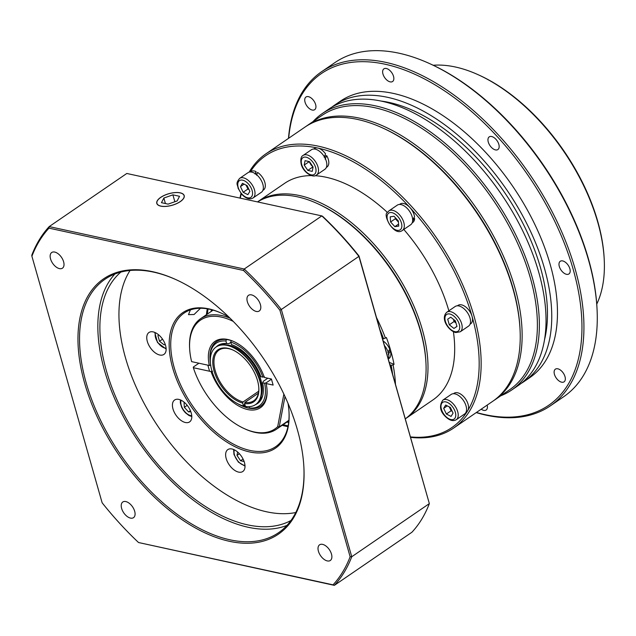 <?xml version="1.0" encoding="UTF-8"?>
<svg xmlns="http://www.w3.org/2000/svg" width="636" height="636" viewBox="0 0 636 636"><rect width="100%" height="100%" fill="white"/><g stroke="black" fill="none" stroke-linecap="round" stroke-linejoin="round"><path stroke-width="0.95" d="M382.967 74.03A7.68 4.317 -124.4 0 0 387.292 80.43A7.68 4.317 -124.4 0 0 392.579 81.519A7.68 4.317 -124.4 0 0 393.525 76.328A7.68 4.317 -124.4 0 0 389.192 69.928A7.68 4.317 -124.4 0 0 383.906 68.839A7.68 4.317 -124.4 0 0 382.967 74.03M488.281 142.066A7.68 4.317 -124.4 0 0 492.614 148.466A7.68 4.317 -124.4 0 0 497.901 149.555A7.68 4.317 -124.4 0 0 498.839 144.364A7.68 4.317 -124.4 0 0 494.514 137.972A7.68 4.317 -124.4 0 0 489.219 136.883A7.68 4.317 -124.4 0 0 488.281 142.066M559.314 266.468A7.68 4.317 -124.4 0 0 563.639 272.868A7.68 4.317 -124.4 0 0 568.934 273.949A7.68 4.317 -124.4 0 0 569.872 268.766A7.68 4.317 -124.4 0 0 565.547 262.366A7.68 4.317 -124.4 0 0 560.252 261.277A7.68 4.317 -124.4 0 0 559.314 266.468M554.449 374.35A7.68 4.317 -124.4 0 0 558.774 380.749A7.68 4.317 -124.4 0 0 564.068 381.839A7.68 4.317 -124.4 0 0 565.007 376.647A7.68 4.317 -124.4 0 0 560.682 370.247A7.68 4.317 -124.4 0 0 555.387 369.166A7.68 4.317 -124.4 0 0 554.449 374.35M481.214 409.187A7.68 4.317 -124.4 0 0 486.158 410.013A7.68 4.317 -124.4 0 0 487.168 405.1M305.057 102.205A7.68 4.317 -124.4 0 0 309.382 108.605A7.68 4.317 -124.4 0 0 314.669 109.694A7.68 4.317 -124.4 0 0 315.615 104.503A7.68 4.317 -124.4 0 0 311.282 98.103A7.68 4.317 -124.4 0 0 305.995 97.014A7.68 4.317 -124.4 0 0 305.057 102.205M477.954 74.627L479.051 75.12A150.804 84.715 55.6 0 1 597.776 221.519A150.804 84.715 55.6 0 1 604.136 257.819L604.2 259.011A152.203 85.502 -124.4 0 0 597.784 222.377A152.203 85.502 -124.4 0 0 477.954 74.627A152.203 85.502 -124.4 0 0 433.188 65.254M305.9 126.477A166.163 93.341 55.6 0 1 306.846 125.817L322.094 115.37A166.163 93.341 55.6 0 1 436.542 138.886A166.163 93.341 55.6 0 1 530.17 277.328A166.163 93.341 55.6 0 1 509.841 389.582L494.585 400.028A166.163 93.341 55.6 0 1 493.623 400.672M313.047 121.571A167.562 94.128 55.6 0 1 322.261 113.566A167.562 94.128 55.6 0 1 437.671 137.281A167.562 94.128 55.6 0 1 532.086 276.883A167.562 94.128 55.6 0 1 511.583 390.083A167.562 94.128 55.6 0 1 500.786 395.783M519.986 328.47A164.764 92.562 -124.4 0 0 513.006 288.211A164.764 92.562 -124.4 0 0 382.745 128.019M306.846 125.817A166.163 93.341 55.6 0 1 421.294 149.325A166.163 93.341 55.6 0 1 514.922 287.766A166.163 93.341 55.6 0 1 494.585 400.028M476.42 412.462A201.071 112.954 -124.4 0 0 573.227 269.497A201.071 112.954 -124.4 0 0 416.159 74.865A201.071 112.954 -124.4 0 0 288.68 138.251M288.49 138.378A202.471 113.741 55.6 0 1 321.601 71.709A202.471 113.741 55.6 0 1 461.06 100.361A202.471 113.741 55.6 0 1 575.143 269.052A202.471 113.741 55.6 0 1 550.363 405.84A202.471 113.741 55.6 0 1 476.229 412.597M429.085 63.362L430.175 63.854A201.071 112.954 55.6 0 1 588.483 259.051A201.071 112.954 55.6 0 1 596.958 307.45L597.021 308.651A202.471 113.741 -124.4 0 0 588.491 259.917A202.471 113.741 -124.4 0 0 429.085 63.362A202.471 113.741 -124.4 0 0 334.949 62.574L321.601 71.709M322.261 113.566L328.931 109.002A167.562 94.128 55.6 0 1 444.341 132.709A167.562 94.128 55.6 0 1 538.756 272.311A167.562 94.128 55.6 0 1 518.253 385.519L511.583 390.083M380.956 101.037A161.695 90.829 55.6 0 1 540.449 267.525A161.695 90.829 55.6 0 1 544.488 339.894M331.857 107.134A167.562 94.128 55.6 0 1 334.655 105.083A167.562 94.128 55.6 0 1 450.057 128.798A167.562 94.128 55.6 0 1 544.48 268.4A167.562 94.128 55.6 0 1 523.969 381.6A167.562 94.128 55.6 0 1 521.051 383.468M334.655 105.083L340.371 101.172A167.562 94.128 55.6 0 1 455.781 124.879A167.562 94.128 55.6 0 1 550.196 264.481A167.562 94.128 55.6 0 1 529.693 377.689L523.969 381.6M596.743 304.143A152.203 85.502 -124.4 0 0 604.2 259.011M550.363 405.84L563.711 396.697A202.471 113.741 -124.4 0 0 597.021 308.651M245.75 407.398A39.098 21.966 55.6 0 1 242.395 406.102L241.521 405.704A37.977 21.338 -124.4 0 0 244.709 406.945L245.75 407.398L246.903 406.611M237.816 403.773A37.977 21.338 -124.4 0 0 241.521 405.704M244.176 405.084L244.709 406.945M241.95 405.895A39.098 21.966 -124.4 0 0 260.569 406.253A39.098 21.966 -124.4 0 0 267.025 389.725A39.098 21.966 55.6 0 1 260.569 406.253A39.098 21.966 55.6 0 1 250.552 408.447L249.511 407.994L249.129 406.666M271.461 379.199L266.118 382.856L271.461 379.199M249.511 407.994A37.977 21.338 -124.4 0 0 264.584 383.214L262.612 382.785A35.123 19.732 55.6 0 1 262.358 396.808A35.123 19.732 55.6 0 1 255.64 404.552M262.612 382.785L263.399 381.234L267.82 378.213M262.716 395.6A33.509 18.826 55.6 0 1 259.615 400.036M264.584 383.214L266.118 382.856L266.126 383.548A40.211 22.594 55.6 0 1 267.056 390.21A40.211 22.594 55.6 0 1 244.892 408.781A40.211 22.594 55.6 0 1 211.057 371.567L193.352 367.711A65.906 37.023 -124.4 0 0 244.311 428.64A65.906 37.023 -124.4 0 0 277.694 426.661L283.863 394.097M264.385 376.774L262.851 377.132A37.977 21.338 -124.4 0 0 230.733 342.089L231.218 340.586A39.098 21.966 55.6 0 1 234.143 341.691A39.098 21.966 -124.4 0 0 216.399 341.731A39.098 21.966 55.6 0 1 226.424 339.545L225.939 341.039A37.977 21.338 -124.4 0 0 210.015 359.69A37.977 21.338 -124.4 0 0 210.484 363.848M230.733 342.089L231.448 344.585A35.123 19.732 55.6 0 1 260.879 376.703L262.851 377.132M210.015 359.69L209.967 358.736A39.098 21.966 55.6 0 1 216.399 341.731A39.098 21.966 -124.4 0 0 209.991 359.221M216.2 346.946A35.123 19.732 55.6 0 1 225.852 343.48A35.123 19.732 55.6 0 1 226.647 343.543L225.939 341.039M230.82 342.375L228.96 343.647L226.647 343.543M221.853 344.871A33.509 18.826 55.6 0 1 227.585 343.583M193.352 367.711L193.344 367.028L198.909 363.22M211.057 371.567L212.583 371.209M233.237 321.395A65.906 37.023 -124.4 0 0 189.647 348.798L189.592 347.836A67.026 37.651 55.6 0 1 200.618 318.692A67.026 37.651 55.6 0 1 230.057 318.207M210.85 365.128L209.324 365.485A40.211 22.594 55.6 0 1 233.698 341.492A40.211 22.594 55.6 0 1 264.393 377.466L271.405 378.992L273.138 385.074L266.126 383.548M284.992 396.514L279.228 426.923L288.879 420.317M277.694 426.661L279.228 426.923A67.026 37.651 55.6 0 1 276.35 429.3A67.026 37.651 55.6 0 1 245.186 429.038L244.311 428.64M189.647 348.798A65.906 37.023 -124.4 0 0 191.619 361.63L209.324 365.485M384.549 345.69A11.869 6.67 55.6 0 1 388.342 359.014M387.888 352.662L389.709 349.108A11.17 6.273 -124.4 0 0 383.23 341.055M388.381 358.935L389.001 358.513A11.17 6.273 -124.4 0 0 390.369 350.969L388.27 354.459M390.369 350.969L388.954 350.659M160.805 197.383A14.111 5.97 -15.9 0 0 157.736 200.221A14.111 5.97 -15.9 0 0 163.078 206.374A14.111 5.97 -15.9 0 0 180.203 201.596A14.111 5.97 -15.9 0 0 181.737 193.384A14.111 5.97 -15.9 0 0 160.805 197.383M163.857 198.042L161.457 202.685L168.111 204.124L177.15 200.936L179.543 196.293L172.897 194.847L163.857 198.042L165.424 203.544M174.86 201.747L172.897 194.847M309.509 161.695A5.589 3.14 -124.4 0 0 309.573 161.926A5.589 3.14 -124.4 0 0 310.781 164.47A5.589 3.14 -124.4 0 0 312.888 166.712M303.134 155.415L311.473 149.706A11.869 6.67 55.6 0 1 319.646 151.384A11.869 6.67 55.6 0 1 326.332 161.274A11.869 6.67 55.6 0 1 324.877 169.295L316.537 175.003A11.869 6.67 55.6 0 0 317.992 166.982A11.869 6.67 55.6 0 0 311.306 157.1A11.869 6.67 55.6 0 0 303.134 155.415C301.003 156.376 300.359 159.302 301.202 164.175C303.078 172.261 313.047 178.517 316.537 175.003M313.031 167.244L309.024 161.544M307.816 170.408L304.207 165.066L305.041 160.677L309.47 161.639L313.079 166.99L312.244 171.378L307.816 170.408L312.578 167.149M308.977 161.798L304.207 165.066M325.139 159.175L326.689 155.629A11.17 6.273 55.6 0 1 326.968 167.022L326.348 167.443M313.723 149.007L314.343 148.586A11.17 6.273 55.6 0 1 315.162 148.172A11.17 6.273 55.6 0 1 325.553 153.864L324.209 157.331M326.689 155.629L324.726 156.337L324.463 156.973M395.568 217.941A5.589 3.14 -124.4 0 0 397.492 221.05A5.589 3.14 -124.4 0 0 398.398 221.916M388.946 210.858L397.285 205.15A11.869 6.67 55.6 0 1 408.622 209.991A11.869 6.67 55.6 0 1 411.842 223.506A11.869 6.67 55.6 0 1 410.697 224.731L402.357 230.447A11.869 6.67 55.6 0 0 403.502 229.214A11.869 6.67 55.6 0 0 400.275 215.699A11.869 6.67 55.6 0 0 388.946 210.858L387.459 212.432C382.196 214.419 394.074 236.997 402.357 230.447M398.414 222.059L395.354 218.728L395.266 217.607M390.591 221.988L390.194 216.812L394.058 216.288L398.327 220.946L398.724 226.122L394.853 226.647L390.591 221.988L395.354 218.728M398.565 224.103L394.853 226.647M453.468 319.359A5.589 3.14 -124.4 0 0 455.996 323.032L454.064 321.538L453.428 319.328M458.922 305.956A11.869 6.67 55.6 0 1 468.947 315.265A11.869 6.67 55.6 0 1 468.573 326.093L460.233 331.801A11.869 6.67 55.6 0 0 460.607 320.981A11.869 6.67 55.6 0 0 450.582 311.672A11.869 6.67 55.6 0 0 446.822 312.22L455.161 306.504A11.869 6.67 55.6 0 1 458.922 305.956M447.696 319.185L450.733 317.205L455.376 320.854L456.974 326.475L453.937 328.446L449.294 324.797L447.696 319.185M456.95 326.379L453.937 328.446M454.064 321.538L449.294 324.797M449.39 406.945A5.589 3.14 -124.4 0 0 449.787 407.922A5.589 3.14 -124.4 0 0 451.401 410.323A5.589 3.14 -124.4 0 0 452.037 410.943M461.585 398.152A11.869 6.67 55.6 0 1 464.606 413.996L456.266 419.712A11.869 6.67 55.6 0 0 453.245 403.86A11.869 6.67 55.6 0 0 442.855 400.124L451.194 394.415A11.869 6.67 55.6 0 1 461.585 398.152M452.204 411.309L451.131 410.761L449.302 406.897M445.677 405.053L450.375 407.438L453.07 413.122L451.067 416.413L446.369 414.02L443.674 408.344L445.677 405.053M451.131 410.761L446.369 414.02M447.291 405.871L443.674 408.344M248.994 189.56L247.921 189.011L246.577 186.173A5.589 3.14 -124.4 0 0 248.191 188.574A5.589 3.14 -124.4 0 0 248.827 189.194M239.645 178.374L247.984 172.666A11.869 6.67 55.6 0 1 258.375 176.403A11.869 6.67 55.6 0 1 261.396 192.247L253.056 197.963A11.869 6.67 55.6 0 0 250.035 182.111A11.869 6.67 55.6 0 0 239.645 178.374C235.066 184.043 237.808 184.424 238.095 188.288L241.919 194.513C246.132 198.686 249.845 199.839 253.056 197.963M246.092 185.148L246.577 186.173A5.589 3.14 55.6 0 1 246.18 185.195M247.857 194.664L243.159 192.279L240.464 186.594L242.467 183.303L247.165 185.688L249.861 191.372L247.857 194.664M247.921 189.011L243.159 192.279M244.081 184.122L240.464 186.594M412.629 220.915L414.624 218.522A11.17 6.273 55.6 0 1 412.78 222.457L412.16 222.886M399.535 204.45L400.155 204.029A11.17 6.273 55.6 0 1 406.849 204.895A11.17 6.273 55.6 0 1 414.545 216.86L412.645 219.563M414.624 218.522L413.79 217.981M457.411 305.813L458.031 305.383A11.17 6.273 55.6 0 1 470.386 312.427A11.17 6.273 55.6 0 1 470.871 323.66L470.036 324.249M453.452 393.716L454.072 393.294A11.17 6.273 55.6 0 1 463.31 396.244A11.17 6.273 55.6 0 1 468.533 407.787A11.17 6.273 55.6 0 1 466.689 411.723L466.069 412.152M256.602 175.25L257.556 172.412A11.17 6.273 55.6 0 1 265.323 186.038A11.17 6.273 55.6 0 1 263.479 189.981L262.859 190.403M255.076 174.113L256.022 171.569L255.903 174.145M410.538 436.916A164.764 92.562 -124.4 0 0 472.023 316.275A164.764 92.562 -124.4 0 0 364.857 168.771A164.764 92.562 -124.4 0 0 250.234 171.966L250.862 171.545A11.17 6.273 55.6 0 1 256.022 171.569M382.196 127.764L383.285 128.257A164.764 92.562 55.6 0 1 513.006 288.211A164.764 92.562 55.6 0 1 519.954 327.874L520.017 329.074A166.163 93.341 -124.4 0 0 513.014 289.07A166.163 93.341 -124.4 0 0 382.196 127.764A166.163 93.341 -124.4 0 0 304.938 127.121L265.856 153.872A166.163 93.341 55.6 0 1 380.304 177.388A166.163 93.341 55.6 0 1 473.939 315.83A166.163 93.341 55.6 0 1 453.603 428.092A166.163 93.341 55.6 0 1 410.665 437.369M425.889 361.836A129.855 72.949 -124.4 0 0 420.388 329.981A129.855 72.949 -124.4 0 0 317.603 203.671M257.5 201.906A131.255 73.736 55.6 0 1 257.938 201.604A131.255 73.736 55.6 0 1 348.337 220.175A131.255 73.736 55.6 0 1 422.304 329.535A131.255 73.736 55.6 0 1 406.237 418.21A131.255 73.736 55.6 0 1 405.37 418.79M241.275 193.773A164.764 92.562 -124.4 0 0 240.321 198.17M240.011 198.098A166.163 93.341 55.6 0 1 240.972 193.392M249.161 172.125A166.163 93.341 55.6 0 1 265.856 153.872M257.938 201.604L284.626 183.335A131.255 73.736 55.6 0 1 311.425 175.6M315.027 175.703A131.255 73.736 55.6 0 1 387.443 212.472M403.804 229.453A131.255 73.736 55.6 0 1 448.865 310.821M453.603 428.092L492.677 401.332A166.163 93.341 -124.4 0 0 520.017 329.074M256.181 174.359A7.68 4.317 55.6 0 1 256.793 174.646M453.404 331.722A131.255 73.736 55.6 0 1 432.925 399.941L406.237 418.21M317.054 203.425L318.151 203.918A129.855 72.949 55.6 0 1 420.388 329.981A129.855 72.949 55.6 0 1 425.866 361.24L425.929 362.433A131.255 73.736 -124.4 0 0 420.396 330.839A131.255 73.736 -124.4 0 0 317.054 203.425A131.255 73.736 -124.4 0 0 257.556 201.914M283.107 424.665A80.987 45.498 -124.4 0 0 288.124 425.842M288.649 422.519A80.987 45.498 55.6 0 1 286.923 422.058M389.304 362.393L394.042 364.356A131.255 73.736 -124.4 0 0 390.846 351.072A131.255 73.736 -124.4 0 0 386.402 337.517L383.603 338.829A129.855 72.949 -124.4 0 0 380.05 329.893M376.599 317.777A131.255 73.736 55.6 0 1 385.448 338.169M392.531 373.706A129.855 72.949 -124.4 0 0 391.132 365.247L389.987 364.77M391.132 365.247L393.088 365.008A131.255 73.736 55.6 0 1 395.457 383.993M382.594 338.829L383.603 338.829M394.042 364.356L393.088 365.008M405.37 418.782A131.255 73.736 -124.4 0 0 425.929 362.433M211.192 311.449A80.987 45.498 55.6 0 1 211.383 309.668M208.099 308.961A80.987 45.498 -124.4 0 0 207.384 314.065M297.354 429.626A154.715 86.909 55.6 0 1 303.873 466.872A154.715 86.909 55.6 0 1 213.799 536.601A154.715 86.909 55.6 0 1 84.683 383.357A154.715 86.909 55.6 0 1 175.544 279.435A154.715 86.909 55.6 0 1 297.354 429.626M175.981 279.633A153.594 86.281 -124.4 0 0 105.004 279.236A153.594 86.281 -124.4 0 0 86.21 382.999A153.594 86.281 -124.4 0 0 172.761 510.97A153.594 86.281 -124.4 0 0 278.552 532.706A153.594 86.281 -124.4 0 0 303.849 466.387M288.005 403.319A82.108 46.126 55.6 0 1 289.038 412.43A82.108 46.126 55.6 0 1 241.235 449.437A82.108 46.126 55.6 0 1 172.714 368.109A82.108 46.126 55.6 0 1 220.93 312.96A82.108 46.126 55.6 0 1 229.055 317.221M221.376 313.158A80.987 45.498 -124.4 0 0 184.154 313.039A80.987 45.498 -124.4 0 0 174.24 367.759A80.987 45.498 -124.4 0 0 219.873 435.231A80.987 45.498 -124.4 0 0 275.658 446.695A80.987 45.498 -124.4 0 0 289.006 411.945M180.29 201.62A14.246 6.026 -15.9 0 0 184.202 195.586A14.246 6.026 -15.9 0 0 174.987 192.573A14.246 6.026 -15.9 0 0 160.717 197.359A14.246 6.026 -15.9 0 0 156.806 203.393A14.246 6.026 -15.9 0 0 166.02 206.406A14.246 6.026 -15.9 0 0 180.29 201.62M200.451 308.269L194.083 314.51L188.495 314.637L190.41 309.907M50.554 258.924A9.492 5.334 -124.4 0 0 55.904 266.834A9.492 5.334 -124.4 0 0 62.447 268.177A9.492 5.334 -124.4 0 0 63.608 261.762A9.492 5.334 -124.4 0 0 58.258 253.851A9.492 5.334 -124.4 0 0 51.715 252.508A9.492 5.334 -124.4 0 0 50.554 258.924M247.356 301.742A9.492 5.334 -124.4 0 0 252.707 309.653A9.492 5.334 -124.4 0 0 259.25 310.996A9.492 5.334 -124.4 0 0 260.41 304.58A9.492 5.334 -124.4 0 0 255.06 296.67A9.492 5.334 -124.4 0 0 248.517 295.327A9.492 5.334 -124.4 0 0 247.356 301.742M318.421 551.229A9.492 5.334 -124.4 0 0 323.772 559.139A9.492 5.334 -124.4 0 0 330.315 560.483A9.492 5.334 -124.4 0 0 331.475 554.067A9.492 5.334 -124.4 0 0 326.125 546.157A9.492 5.334 -124.4 0 0 319.582 544.813A9.492 5.334 -124.4 0 0 318.421 551.229M121.627 508.41A9.492 5.334 -124.4 0 0 126.977 516.321A9.492 5.334 -124.4 0 0 133.512 517.664A9.492 5.334 -124.4 0 0 134.673 511.249A9.492 5.334 -124.4 0 0 129.323 503.338A9.492 5.334 -124.4 0 0 122.788 501.995A9.492 5.334 -124.4 0 0 121.627 508.41M293.578 417.725A13.269 7.449 55.6 0 1 292.719 415.34A13.269 7.449 55.6 0 1 292.687 415.221M244.439 462.531A13.269 7.449 55.6 0 1 242.809 471.499A13.269 7.449 55.6 0 1 233.674 469.622A13.269 7.449 55.6 0 1 226.201 458.564A13.269 7.449 55.6 0 1 227.823 449.604A13.269 7.449 55.6 0 1 236.958 451.481A13.269 7.449 55.6 0 1 244.439 462.531M191.221 412.939A13.269 7.449 55.6 0 1 189.6 421.899A13.269 7.449 55.6 0 1 180.465 420.022A13.269 7.449 55.6 0 1 172.992 408.972A13.269 7.449 55.6 0 1 174.614 400.012A13.269 7.449 55.6 0 1 183.748 401.888A13.269 7.449 55.6 0 1 191.221 412.939M165.567 345.435A13.269 7.449 55.6 0 1 163.945 354.395A13.269 7.449 55.6 0 1 154.802 352.519A13.269 7.449 55.6 0 1 147.329 341.468A13.269 7.449 55.6 0 1 148.951 332.509A13.269 7.449 55.6 0 1 158.094 334.385A13.269 7.449 55.6 0 1 165.567 345.435M287.965 426.629A80.987 45.498 55.6 0 1 282.153 425.317M295.772 512.537A150.804 84.715 55.6 0 1 125.491 357.837A150.804 84.715 55.6 0 1 130.038 270.475M290.962 520.502A150.804 84.715 55.6 0 1 106.427 370.891A150.804 84.715 55.6 0 1 120.88 272.081M286.979 525.392A153.594 86.281 55.6 0 1 104.511 370.47A153.594 86.281 55.6 0 1 114.878 274.021M359.006 256.014L358.911 256.372A230.391 129.426 -124.4 0 0 321.832 215.906L322.603 216.296A229.278 128.798 55.6 0 1 359.006 256.014L429.348 503.617L358.911 256.372L281.327 309.494L351.756 556.739L429.348 503.617A230.391 129.426 -124.4 0 1 411.937 532.229L334.353 585.351L138.537 542.524L333.049 584.842A229.278 128.798 -124.4 0 0 350.134 556.762L279.888 310.177A229.278 128.798 -124.4 0 0 243.493 270.459L48.988 228.141A229.278 128.798 -124.4 0 0 31.903 256.228L102.142 502.806A229.278 128.798 -124.4 0 0 138.537 542.524M350.134 556.762L351.756 556.739A230.391 129.426 55.6 0 1 334.353 585.351L333.049 584.842M31.903 256.228L31.8 255.203A230.391 129.426 55.6 0 1 49.203 226.591L126.795 173.469L321.832 215.906L244.24 269.02A230.391 129.426 55.6 0 1 281.327 309.494L279.888 310.177M206.43 314.717A80.987 45.498 55.6 0 1 207.304 308.826M48.988 228.141L49.203 226.591L244.24 269.02L243.493 270.459M244.113 461.529L240.591 460.758L236.99 455.408L237.625 452.029M243.071 459.057L240.591 460.758M239.406 453.754L236.99 455.408M190.808 411.659L188.606 411.953L184.337 407.302L184.035 402.111M190.434 410.705L188.606 411.953M187.215 405.339L184.337 407.302M165.177 344.227L164.152 344.895L159.509 341.254L157.911 335.633L158.857 335.013M165.169 344.203L164.152 344.895M162.546 339.171L159.509 341.254M244.598 403.502L245.432 406.42A34.908 19.613 -124.4 0 0 255.537 404.623A34.908 19.613 -124.4 0 0 251.999 364.746A34.908 19.613 -124.4 0 0 216.097 347.018A34.908 19.613 -124.4 0 0 214.69 378.245A34.908 19.613 -124.4 0 0 243.516 406.007L242.682 403.081A31.554 17.729 55.6 0 1 213.306 367.664A31.554 17.729 55.6 0 1 232.657 349.903A31.554 17.729 55.6 0 1 258.836 388.135A31.554 17.729 55.6 0 1 244.598 403.502L244.963 402.373A30.719 17.259 -124.4 0 0 253.74 400.775A30.719 17.259 -124.4 0 0 258.812 387.769M255.664 404.536A34.908 19.613 -124.4 0 0 255.791 404.448A34.908 19.613 -124.4 0 0 260.553 397.802A34.908 19.613 -124.4 0 0 252.254 364.571A34.908 19.613 -124.4 0 0 224.27 344.807A34.908 19.613 -124.4 0 0 216.351 346.843A34.908 19.613 -124.4 0 0 216.224 346.93M260.553 397.802L261.229 395.783A33.509 18.826 -124.4 0 0 253.255 363.879A33.509 18.826 -124.4 0 0 226.392 344.911L224.27 344.807M245.075 403.478L243.516 406.007M232.991 350.054A30.719 17.259 -124.4 0 0 219.03 350.078A30.719 17.259 -124.4 0 0 217.766 377.49A30.719 17.259 -124.4 0 0 243.047 401.96L258.717 391.227M243.047 401.96L242.682 403.081M258.407 393.175L244.963 402.373M315.599 167.538A10.12 5.684 -124.4 0 0 306.131 157.203A10.12 5.684 -124.4 0 0 301.687 164.509A10.12 5.684 -124.4 0 0 311.155 174.844A10.12 5.684 -124.4 0 0 315.599 167.538M401.157 228.777A10.12 5.684 -124.4 0 0 397.603 216.296A10.12 5.684 -124.4 0 0 387.761 214.157A10.12 5.684 -124.4 0 0 391.315 226.631A10.12 5.684 -124.4 0 0 401.157 228.777M454.843 331.65A10.12 5.684 -124.4 0 0 459.295 324.344A10.12 5.684 -124.4 0 0 449.819 314.009A10.12 5.684 -124.4 0 0 445.375 321.315A10.12 5.684 -124.4 0 0 454.843 331.65M445.232 415.896A10.12 5.684 -124.4 0 0 455.066 418.043A10.12 5.684 -124.4 0 0 451.512 405.561A10.12 5.684 -124.4 0 0 441.678 403.423A10.12 5.684 -124.4 0 0 445.232 415.896M248.302 183.82A10.12 5.684 -124.4 0 0 238.468 181.673A10.12 5.684 -124.4 0 0 242.014 194.147A10.12 5.684 -124.4 0 0 251.856 196.293A10.12 5.684 -124.4 0 0 248.302 183.82M234.358 449.827A10.12 5.684 -124.4 0 0 234.461 454.859A10.12 5.684 -124.4 0 0 244.963 465.321M181.149 400.235A10.12 5.684 -124.4 0 0 183.518 409.989A10.12 5.684 -124.4 0 0 191.754 415.729M155.486 332.731A10.12 5.684 -124.4 0 0 157.434 341.842A10.12 5.684 -124.4 0 0 165.058 348.099A10.12 5.684 -124.4 0 0 166.099 348.226M200.618 318.692L213.116 310.137M276.35 429.3L288.839 420.746M194.02 325.831L192.191 329.504M209.578 371.249L207.845 365.159M446.822 312.22C440.009 318.509 448.674 330.839 455.67 332.541L460.233 331.801M442.855 400.124C439.158 405.633 439.913 411.015 445.136 416.262C449.342 420.436 453.055 421.589 456.266 419.712M233.619 449.493L233.976 454.525L238.349 462.086L245.011 466.132M180.401 399.901L180.338 402.842L181.673 407.366L183.208 410.077L185.37 412.732L188.971 415.507L191.802 416.54M154.747 332.397L157.513 342.518L166.139 349.037"/></g></svg>
